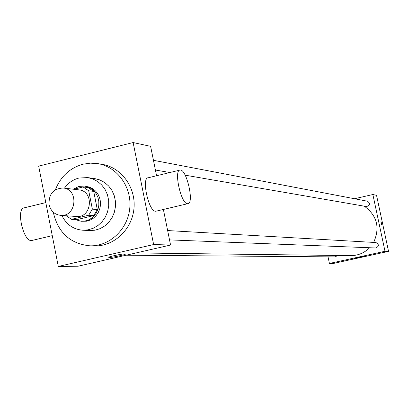 <?xml version="1.0" encoding="UTF-8"?>
<svg xmlns="http://www.w3.org/2000/svg" width="409" height="409" viewBox="0 0 409 409"><rect width="100%" height="100%" fill="white"/><g stroke="black" fill="none" stroke-linecap="round" stroke-linejoin="round"><path stroke-width="0.61" d="M49.1 204.664C48.615 194.101 53.298 188.554 63.139 188.017C79.142 189.193 76.488 217.199 60.547 215.349C54.515 214.52 50.701 210.957 49.1 204.664M63.139 188.017L78.85 189.863C94.484 191.013 91.897 218.299 76.325 216.489L60.547 215.349M83.073 186.949L88.099 187.567L93.712 191.381L97.316 209.566L93.656 215.625L76.657 219.669L71.539 219.326L88.671 215.246L92.362 209.137L88.727 190.793L83.073 186.949L73.625 189.249M71.539 219.326L66.212 215.758M75.082 219.561L81.212 221.274L84.832 221.085L88.339 220.047L91.56 218.217L94.341 215.681L96.544 212.562L98.068 209.004L98.83 205.19L98.799 201.3L97.971 197.521L96.391 194.045L94.136 191.029L91.314 188.626L88.068 186.949L84.551 186.08L78.968 186.407L73.109 189.188M84.551 186.08L89.724 187.158L92.966 188.825L95.778 191.223L98.027 194.229L99.602 197.7L100.425 201.463L100.461 205.344L99.699 209.147L98.18 212.695L95.982 215.804L93.206 218.334L89.995 220.16L86.498 221.192L81.212 221.274M93.656 215.625L88.671 215.246M93.712 191.381L88.727 190.793M97.316 209.566L92.362 209.137M61.871 215.446C66.253 224.423 73.191 229.347 82.69 230.206L88.047 229.848L93.232 228.253L97.986 225.497L102.086 221.709L105.338 217.067L107.577 211.785L108.707 206.126L108.661 200.354L107.455 194.75L105.133 189.577L101.815 185.088L97.664 181.489L92.874 178.948L87.679 177.588L78.952 178.038C73.007 179.582 68.175 182.961 64.453 188.171M82.69 230.206L89.704 230.553L95.011 230.201L100.133 228.626L104.837 225.906L108.896 222.159L112.112 217.573L114.331 212.358L115.445 206.765L115.399 201.064L114.203 195.522L111.908 190.415L108.625 185.977L104.515 182.419L99.776 179.909L94.637 178.564L87.679 177.588M53.262 212.179C57.986 232.634 70.225 243.851 89.975 245.824C109.617 246.443 127.899 229.26 129.786 208.125C131.903 187.01 117.178 166.703 97.766 163.615L90.399 163.15L83.073 164.193C69.929 167.9 60.701 176.417 55.389 189.761M97.766 163.615L102.158 164.346C121.437 167.414 136.064 187.567 133.963 208.524C132.092 229.495 113.937 246.54 94.423 245.932L89.975 245.824M133.124 142.547L38.676 166.115L58.293 266.453L153.636 244.546L133.124 142.547L150.624 146.345L156.57 175.758M58.293 266.453L77.991 266.233L170.568 245.037L163.38 209.459M124.955 253.887L125.445 253.948C127.097 254.47 109.755 258.074 108.835 257.404C107.224 256.975 121.979 253.759 124.955 253.887M170.568 245.037L153.636 244.546M156.238 211.141L155.476 211.233C148.59 211.484 141.258 177.603 148.227 177.777L179.709 170.149M32.255 240.38L31.825 240.482C23.471 242.629 15.578 208.109 24.351 207.798L45.808 202.598M187.429 203.697L187.818 203.697C194.536 203.631 186.524 168.646 180.113 170.052C173.539 169.766 180.942 203.846 187.429 203.697M364.317 206.182C377.118 215.615 380.222 227.69 373.637 242.409M369.624 247.742C364.363 252.966 358.079 255.594 350.774 255.625L136.039 252.946M126.151 255.206L335.232 256.903L337.589 255.461M153.452 160.313L367.481 201.218C370.498 203.605 370.171 205.39 366.495 206.56L185.17 175.18M167.639 230.553L375.953 242.542C379.276 244.521 379.189 246.33 375.692 247.982L169.525 239.894M328.028 256.847L329.419 263.452L385.002 251.274L372.865 194.526L354.516 198.738M329.419 263.452L333.606 263.406L388.55 251.377L376.546 195.323L372.865 194.526M388.55 251.377L385.002 251.274M354.664 258.416L354.567 258.401C357.41 257.527 360.544 256.862 363.959 256.412L354.664 258.416M381.024 223.115L380.958 221.116L381.878 225.216L381.024 223.115M31.825 240.482L52.275 235.656M187.818 203.697L155.885 211.223M169.878 172.532L155.41 170.026"/></g></svg>
